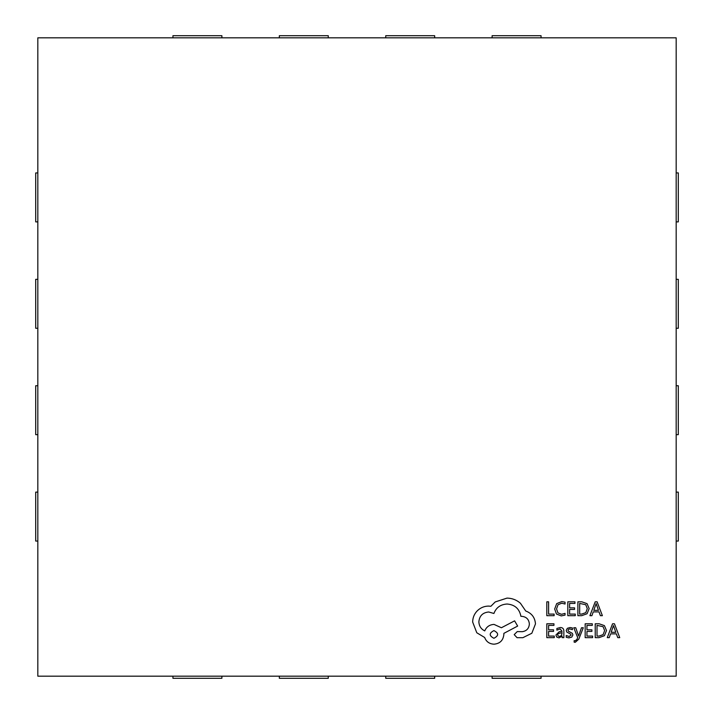 <?xml version="1.0" encoding="UTF-8"?>
<svg xmlns="http://www.w3.org/2000/svg" width="714" height="714" viewBox="0 0 714 714"><rect width="100%" height="100%" fill="white"/><g stroke="black" fill="none" stroke-linecap="round" stroke-linejoin="round"><path stroke-width="1.07" d="M37.824 37.824L37.824 676.176L676.176 676.176L676.176 37.824L37.824 37.824M37.824 328.27L35.7 328.27L35.7 279.335L37.824 279.335M37.824 221.884L35.7 221.884L35.7 172.94L37.824 172.94M37.824 434.665L35.7 434.665L35.7 385.73L37.824 385.73M37.824 541.06L35.7 541.06L35.7 492.116L37.824 492.116M328.27 676.176L328.27 678.3L279.335 678.3L279.335 676.176M221.884 676.176L221.884 678.3L172.94 678.3L172.94 676.176M434.665 676.176L434.665 678.3L385.73 678.3L385.73 676.176M541.06 676.176L541.06 678.3L492.116 678.3L492.116 676.176M676.176 385.73L678.3 385.73L678.3 434.665L676.176 434.665M676.176 492.116L678.3 492.116L678.3 541.06L676.176 541.06M676.176 279.335L678.3 279.335L678.3 328.27L676.176 328.27M676.176 172.94L678.3 172.94L678.3 221.884L676.176 221.884M385.73 37.824L385.73 35.7L434.665 35.7L434.665 37.824M492.116 37.824L492.116 35.7L541.06 35.7L541.06 37.824M279.335 37.824L279.335 35.7L328.27 35.7L328.27 37.824M172.94 37.824L172.94 35.7L221.884 35.7L221.884 37.824M554.118 615.673L554.118 614.094L548.602 614.094L548.602 601.822L546.808 601.822L546.808 615.673L554.118 615.673M561.213 615.905L565.051 615.102L565.051 613.388L561.472 614.317L557.92 612.853L556.554 608.908L558.009 604.74L561.784 603.205L565.051 604.026L565.051 602.161L561.766 601.59L556.679 603.633L554.68 609.015L556.456 614.013L561.213 615.905M575.27 615.673L575.27 614.094L569.611 614.094L569.611 609.435L574.565 609.435L574.565 607.855L569.611 607.855L569.611 603.419L574.957 603.419L574.957 601.822L567.817 601.822L567.817 615.673L575.27 615.673M577.885 615.673L581.696 615.673L587.069 613.737L589.157 608.569L587.069 603.66L581.839 601.822L577.885 601.822L577.885 615.673M579.67 603.419L579.67 614.094L581.687 614.094L585.801 612.648L587.283 608.623L585.766 604.722L579.67 603.419M602.384 615.673L597.109 601.822L595.199 601.822L589.925 615.673L591.906 615.673L593.236 611.889L599.001 611.889L600.412 615.673L602.384 615.673M593.798 610.318L598.448 610.318L596.136 603.598L593.798 610.318M554.26 637.638L554.26 636.067L548.602 636.067L548.602 631.408L553.555 631.408L553.555 629.819L548.602 629.819L548.602 625.384L553.948 625.384L553.948 623.795L546.808 623.795L546.808 637.638L554.26 637.638M560.294 627.526L556.884 628.445L556.884 630.132L560.133 628.936L562.132 631.354L559.205 631.765L555.92 634.996L556.768 637.093L559.053 637.879L562.132 636.112L562.132 637.638L563.864 637.638L563.864 631.274C563.864 628.775 562.677 627.526 560.294 627.526M558.143 633.604L557.679 634.853L558.178 636.004L559.508 636.451L561.391 635.647L562.132 632.675L558.143 633.604M569.067 636.46L566.22 635.505L566.22 637.299L568.897 637.879L571.78 637.093L572.896 634.951L572.316 633.318L568.398 631.185L568.014 630.266L568.54 629.302L569.906 628.936L572.423 629.65L572.423 627.963L570.075 627.526L567.335 628.311L566.229 630.417L566.72 631.988L570.673 634.184L571.12 635.121L569.067 636.46M583.293 627.749L581.499 627.749L578.581 635.995L575.743 627.749L573.797 627.749L577.68 637.62L576.921 639.423L575.145 640.815L574.154 640.619L574.154 642.163L575.279 642.297L578.804 639.137L583.293 627.749M592.611 637.638L592.611 636.067L586.953 636.067L586.953 631.408L591.906 631.408L591.906 629.819L586.953 629.819L586.953 625.384L592.299 625.384L592.299 623.795L585.159 623.795L585.159 637.638L592.611 637.638M595.226 637.638L599.037 637.638L604.41 635.701L606.498 630.542L604.41 625.625L599.18 623.795L595.226 623.795L595.226 637.638M597.011 625.384L597.011 636.067L599.028 636.067L603.143 634.621L604.624 630.587L603.107 626.687L597.011 625.384M619.734 637.638L614.459 623.795L612.541 623.795L607.266 637.638L609.247 637.638L610.577 633.854L616.343 633.854L617.753 637.638L619.734 637.638M611.139 632.292L615.789 632.292L613.478 625.562L611.139 632.292M535.473 623.902C534.982 617.539 531.734 613.237 525.727 611.005L520.408 603.232C516.534 599.903 512.072 598.189 507.02 598.109L495.204 601.947L490.866 606.284L488.608 606.088C484.244 606.132 480.468 607.712 477.282 610.809C474.266 613.915 472.722 617.655 472.659 622.037L476.791 632.765L484.663 637.495C486.261 641.69 489.376 643.93 494.017 644.189C500.014 643.617 503.29 640.333 503.87 634.344L503.87 633.354L517.65 626.071L514.598 620.85L501.406 627.749L494.017 624.402C489.509 624.696 486.421 626.856 484.761 630.899C481.075 629.105 479.103 626.089 478.862 621.84C479.433 615.852 482.718 612.567 488.706 611.996L493.918 613.469C496.15 607.56 500.55 604.41 507.119 604.017C514.856 604.678 519.453 608.774 520.899 616.325L521.684 616.325C526.361 616.771 528.922 619.324 529.369 624C529.02 628.436 526.655 630.997 522.282 631.685L517.257 631.587L514.205 634.639L517.061 637.691L522.871 637.691L531.832 633.256L535.473 623.902M493.918 638.28C498.872 635.692 498.872 633.139 493.918 630.605C488.983 633.157 488.983 635.719 493.918 638.28"/></g></svg>
